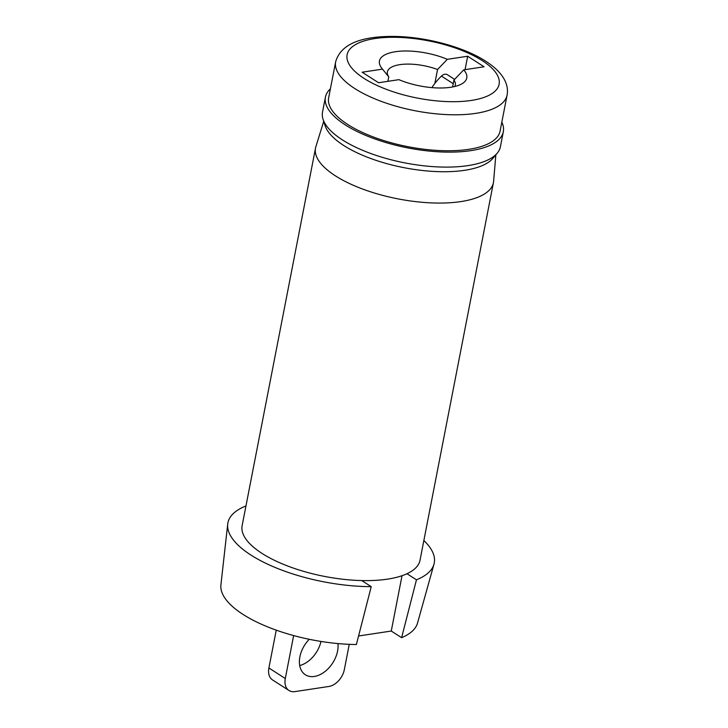<?xml version="1.0" encoding="UTF-8"?>
<svg xmlns="http://www.w3.org/2000/svg" width="728" height="728" viewBox="0 0 728 728"><rect width="100%" height="100%" fill="white"/><g stroke="black" fill="none" stroke-linecap="round" stroke-linejoin="round"><path stroke-width="1.09" d="M330.403 88.825A90.609 34.116 11 0 0 325.425 97.152A90.609 34.116 11 0 0 373.218 138.356A90.609 34.116 11 0 0 470.77 150.651A90.609 34.116 11 0 0 503.321 131.732A90.609 34.116 11 0 0 501.829 122.149M325.425 97.152L322.513 112.13A90.609 34.116 11 0 0 323.05 119.292A90.609 34.116 11 0 0 378.606 156.192A90.609 34.116 11 0 0 467.858 165.629A90.609 34.116 11 0 0 497.233 153.153A90.609 34.116 11 0 0 500.409 146.71L503.321 131.732M323.05 119.292L325.098 125.662A87.315 32.878 11 0 0 378.633 161.207A87.315 32.878 11 0 0 464.637 170.306A87.315 32.878 11 0 0 492.947 158.285L497.233 153.153M323.705 121.349L315.861 146.738A90.609 34.116 11 0 0 315.524 148.084A90.609 34.116 11 0 0 363.317 189.298A90.609 34.116 11 0 0 460.87 201.592A90.609 34.116 11 0 0 493.42 182.664A90.609 34.116 11 0 0 493.611 181.29L495.85 154.809M315.524 148.084L242.133 525.643A90.609 34.116 11 0 0 289.926 566.857A90.609 34.116 11 0 0 387.478 579.142A90.609 34.116 11 0 0 420.029 560.223L493.42 182.664M299.699 665.556A24.716 16.635 122.7 0 0 320.984 641.441M309.254 639.293A24.716 16.635 122.7 0 0 305.369 674.774A24.716 16.635 122.7 0 0 314.36 676.449A24.716 16.635 122.7 0 0 337.919 643.579M454.618 79.37L447.301 74.675A6.588 4.432 122.7 0 0 444.908 74.229A6.588 4.432 122.7 0 0 441.423 76.103A46.456 31.268 122.7 0 0 431.886 87.615M293.648 635.58L285.303 678.514A16.471 11.084 122.7 0 0 288.961 690.481A16.471 11.084 122.7 0 0 294.949 691.6L328.865 686.468A16.471 11.084 122.7 0 0 344.344 669.587L349.249 644.344M276.249 630.157L268.896 667.986A16.471 11.084 122.7 0 0 272.554 679.943L288.961 690.481M454.827 86.486A34.598 13.022 11 0 0 455.328 85.085A34.598 13.022 11 0 0 453.954 80.053L463.709 69.861A44.481 16.744 -169 0 1 461.707 83.929A44.481 16.744 -169 0 1 398.917 79.661L378.551 82.737L362.144 72.209L382.509 69.124A44.481 16.744 -169 0 1 381.918 68.414A44.481 16.744 -169 0 1 396.077 51.624A44.481 16.744 -169 0 1 447.301 59.323L437.555 69.524A34.598 13.022 11 0 0 387.405 71.881A34.598 13.022 11 0 0 388.77 76.904L382.509 69.124M358.576 635.99L391.264 631.04L401.61 637.683A100.191 37.72 11 0 0 417.517 623.095L433.988 564.164A105.114 39.576 11 0 0 423.86 540.531M402.02 575.712L391.264 631.04M245.918 506.188L245.709 506.051A105.114 39.576 11 0 0 227.718 524.069L220.912 584.875A100.191 37.72 11 0 0 243.043 614.423A100.191 37.72 11 0 0 356.383 644.526L371.235 586.65L361.761 580.571M406.988 573.728L416.462 579.816L401.61 637.683M387.906 81.327L388.77 76.904M434.844 83.456L437.555 69.524M452.616 86.96L453.954 80.053M463.709 69.861L484.075 66.776L467.667 56.238L447.301 59.323M465.065 69.651L467.667 56.238M335.654 61.816L328.656 97.78A87.315 32.878 11 0 0 347.793 124.515A87.315 32.878 11 0 0 440.24 150.587A87.315 32.878 11 0 0 500.09 131.095L507.079 95.141C508.108 89.726 507.061 84.257 503.931 78.733C500.291 72.491 494.23 66.657 485.749 61.234C464.773 47.538 428.555 37.483 397.561 36.5C361.379 35.572 340.75 44.008 335.654 61.816A87.315 32.878 11 0 0 354.782 88.552A87.315 32.878 11 0 0 447.229 114.624A87.315 32.878 11 0 0 507.079 95.141M227.718 524.069A105.114 39.576 11 0 0 250.933 555.064A105.114 39.576 11 0 0 371.235 586.65M416.462 579.816A105.114 39.576 11 0 0 433.988 564.164M453.253 83.702L441.423 76.103M285.303 678.514L268.896 667.986M364.073 78.424A77.432 29.156 11 0 0 471.307 100.437A77.432 29.156 11 0 0 482.154 60.56A77.432 29.156 11 0 0 374.92 38.548A77.432 29.156 11 0 0 364.073 78.424"/></g></svg>
